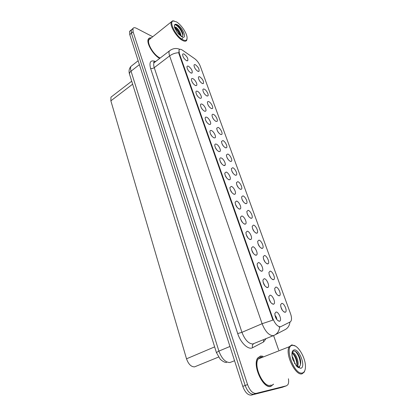 <?xml version="1.0" encoding="UTF-8"?>
<svg xmlns="http://www.w3.org/2000/svg" width="416" height="416" viewBox="0 0 416 416"><rect width="100%" height="100%" fill="white"/><g stroke="black" fill="none" stroke-linecap="round" stroke-linejoin="round"><path stroke-width="0.62" d="M275.865 287.076C278.372 286.905 281.705 294.819 279.5 295.74L279.037 295.849C276.427 294.72 274.986 292.235 274.711 288.387L275.865 287.076M276.572 294.065L274.867 290.404M270.098 271.123C272.584 271.06 275.855 278.704 273.723 279.609L273.208 279.724C270.624 278.559 269.194 276.115 268.918 272.397L270.098 271.123M270.806 277.976L269.1 274.446M264.441 255.481C266.906 255.523 270.124 262.907 268.055 263.801L267.488 263.916C264.935 262.709 263.515 260.312 263.234 256.719L264.441 255.481M265.148 262.205L263.448 258.799M258.898 240.146C261.342 240.287 264.503 247.421 262.501 248.305L261.888 248.414C259.355 247.172 257.946 244.816 257.665 241.342L258.898 240.146M259.6 246.735L257.91 243.459M253.453 225.103C255.882 225.337 258.991 232.237 257.052 233.111L256.386 233.215C253.885 231.941 252.486 229.622 252.2 226.257L253.453 225.103M254.155 231.556L252.481 228.42M248.118 210.345C250.52 210.662 253.583 217.35 251.706 218.208L250.994 218.301C248.518 216.996 247.13 214.713 246.839 211.453L248.118 210.345M248.81 216.663L247.161 213.663M242.882 195.863C245.268 196.264 248.279 202.748 246.464 203.585L245.705 203.674C243.251 202.332 241.878 200.086 241.582 196.929L242.882 195.863M243.563 202.051L241.946 199.191M237.744 181.657C240.11 182.13 243.074 188.422 241.316 189.244L240.516 189.316C238.082 187.949 236.72 185.734 236.423 182.676L237.744 181.657M238.404 187.704L236.834 184.995M232.7 167.71C235.045 168.256 237.968 174.366 236.262 175.167L235.42 175.23C233.012 173.836 231.66 171.652 231.358 168.683L232.7 167.71M233.345 173.618L231.821 171.059M227.75 154.019C230.074 154.632 232.955 160.571 231.301 161.356L230.422 161.403C228.036 159.978 226.689 157.825 226.387 154.944L227.75 154.019M228.363 159.786L226.907 157.388M222.888 140.577C225.191 141.253 228.03 147.025 226.429 147.794L225.514 147.826C223.148 146.375 221.811 144.253 221.51 141.45L222.888 140.577M223.47 146.193L222.087 143.972M218.114 127.374C220.402 128.112 223.194 133.734 221.645 134.482L220.688 134.493C218.348 133.021 217.022 130.92 216.72 128.201L218.114 127.374M218.66 132.844L217.36 130.806M213.429 114.405C215.691 115.201 218.447 120.676 216.949 121.41L215.956 121.399C213.632 119.902 212.321 117.832 212.014 115.185C212.124 114.358 212.597 114.098 213.429 114.405M213.923 119.714L212.727 117.884M208.822 101.67C211.068 102.518 213.788 107.853 212.332 108.571L211.307 108.54C209.004 107.021 207.698 104.972 207.392 102.398C207.501 101.577 207.979 101.332 208.822 101.67M209.258 106.808L208.192 105.201M204.298 89.154C206.523 90.054 209.206 95.259 207.792 95.956L206.736 95.904C204.454 94.364 203.159 92.342 202.852 89.835C202.961 89.024 203.44 88.795 204.298 89.154M204.656 94.104L203.752 92.768M199.852 76.861C202.8 79.227 203.965 81.463 203.336 83.564L202.249 83.491C199.982 81.931 198.697 79.934 198.39 77.49C198.494 76.684 198.983 76.476 199.852 76.861M200.106 81.588L199.415 80.579M195.478 64.776C198.396 67.142 199.555 69.347 198.952 71.386L197.839 71.292C195.593 69.716 194.314 67.735 194.007 65.359C194.111 64.558 194.6 64.366 195.478 64.776M195.562 69.181L195.234 68.713M281.752 303.352C284.274 303.056 287.669 311.272 285.392 312.192L284.986 312.302C282.344 311.215 280.894 308.677 280.623 304.694L281.752 303.352M282.454 310.471L280.753 306.686M270.041 295.183C272.672 294.944 276.078 303.165 273.738 304.138L273.27 304.252C270.572 303.16 269.09 300.612 268.814 296.613L270.041 295.183M270.774 302.531L268.923 298.496M264.165 278.694C266.776 278.58 270.119 286.499 267.857 287.461L267.332 287.581C264.664 286.442 263.193 283.946 262.917 280.088L264.165 278.694M264.909 285.906L263.047 282.001M258.414 262.543C260.993 262.538 264.285 270.176 262.096 271.128L261.513 271.248C258.877 270.067 257.416 267.618 257.135 263.89L258.414 262.543M259.158 269.61L257.296 265.84M252.772 246.709C255.33 246.808 258.565 254.181 256.448 255.122L255.814 255.242C253.204 254.02 251.753 251.612 251.467 248.009L252.772 246.709M253.521 253.635L251.659 250M247.244 231.187C249.782 231.384 252.959 238.514 250.916 239.434L250.224 239.554C247.64 238.295 246.204 235.924 245.913 232.445L247.244 231.187M247.993 237.978L246.142 234.473M241.821 215.966C244.338 216.258 247.463 223.153 245.487 224.063L244.743 224.172C242.19 222.877 240.765 220.548 240.469 217.178L241.821 215.966M242.57 222.622L240.734 219.258M236.506 201.042C238.997 201.422 242.076 208.099 240.162 208.988L239.372 209.087C236.839 207.761 235.43 205.468 235.128 202.202L236.506 201.042M237.245 207.558L235.435 204.334M231.291 186.404C233.761 186.862 236.792 193.336 234.936 194.21L234.104 194.293C231.598 192.936 230.194 190.674 229.892 187.512L231.291 186.404M232.019 192.78L230.24 189.701M226.174 172.042C228.623 172.578 231.608 178.859 229.814 179.712L228.935 179.785C226.455 178.396 225.061 176.166 224.754 173.103L226.174 172.042M226.892 178.277L225.15 175.349M221.156 157.95C223.579 158.558 226.522 164.658 224.786 165.49L223.865 165.547C221.406 164.128 220.022 161.933 219.716 158.959C219.84 158.054 220.324 157.716 221.156 157.95M221.853 164.044L220.158 161.268M216.232 144.123C218.634 144.794 221.53 150.722 219.851 151.538L218.889 151.575C216.45 150.129 215.082 147.966 214.77 145.08C214.895 144.18 215.379 143.858 216.232 144.123M216.908 150.072L215.27 147.456M211.396 130.546C213.777 131.284 216.632 137.051 215.004 137.842L214.001 137.868C211.588 136.391 210.231 134.254 209.919 131.451C210.038 130.562 210.532 130.26 211.396 130.546M212.04 136.354L210.475 133.905M206.648 117.224C209.009 118.019 211.822 123.63 210.246 124.405L209.206 124.405C206.82 122.907 205.468 120.796 205.156 118.071C205.27 117.187 205.769 116.906 206.648 117.224M207.262 122.876L205.774 120.609M201.989 104.135C204.324 104.993 207.1 110.458 205.577 111.212L204.5 111.192C202.129 109.668 200.793 107.583 200.476 104.936C200.59 104.057 201.094 103.792 201.989 104.135M202.556 109.637L201.167 107.557M197.408 91.286C199.727 92.196 202.467 97.521 200.985 98.259L199.878 98.218C197.532 96.668 196.201 94.609 195.884 92.03C195.998 91.166 196.508 90.917 197.408 91.286M197.922 96.621L196.659 94.754M192.915 78.666C195.213 79.622 197.912 84.822 196.482 85.535L195.338 85.472C193.008 83.902 191.688 81.864 191.376 79.357C191.485 78.499 192 78.27 192.915 78.666M193.362 83.824L192.239 82.196M188.5 66.269C191.516 68.682 192.702 70.938 192.052 73.044L190.882 72.956C188.573 71.365 187.257 69.347 186.94 66.908C187.049 66.061 187.569 65.848 188.5 66.269M188.864 71.224L187.918 69.883M184.158 54.085C187.143 56.498 188.323 58.729 187.699 60.767L186.498 60.653C184.21 59.046 182.905 57.054 182.588 54.673C182.697 53.836 183.217 53.638 184.158 54.085M184.408 58.807L183.706 57.824M276.037 312.01C278.689 311.646 282.157 320.18 279.739 321.162L279.334 321.272C276.604 320.221 275.106 317.626 274.841 313.482L276.037 312.01M276.76 319.504C276.728 317.86 276.115 316.472 274.924 315.333M218.53 357.074L194.527 366.881C191.11 366.85 188.443 364.161 186.514 358.816L110.864 100.838L110.947 97.172L112.133 96.257M280.904 326.591L280.218 326.784C277.446 326.487 275.018 323.773 272.922 318.635L179.291 53.31L179.031 49.988C179.608 48.979 180.768 49.057 182.51 50.216L194.724 58.724C197.158 60.585 199.004 63.076 200.268 66.186L290.555 313.768C291.663 316.982 291.814 319.431 291.002 321.11L290.176 321.937L280.904 326.591M154.591 62.332L153.998 61.953M262.974 356.273L260.567 356.002L257.696 358.004C252.127 365.149 263.146 389.163 270.837 386.407L273.588 384.155M280.254 326.862L279.63 327.028C279.209 331.084 277.332 333.866 274.004 335.379L272.969 335.691C268.793 335.343 265.169 331.349 262.101 323.716L272.932 320.096L178.89 53.612L179.031 49.988M279.63 327.028L279.074 326.945M132.777 29.068L131.29 29.91L131.409 33.197L245.17 385.476C247.478 391.508 250.307 394.436 253.661 394.259L284.549 386.474L253.661 394.259C250.307 394.436 247.478 391.508 245.17 385.476L131.409 33.197L131.29 29.91L132.964 28.522L133.094 31.808L247.567 384.587C249.886 390.629 252.715 393.562 256.058 393.396L286.447 385.798L287.82 384.769C288.652 383.417 288.855 381.415 288.428 378.768M151.294 37.898C149.885 37.658 148.897 38.054 148.34 39.088C145.964 42.765 153.332 55.286 159.702 58.396M152.745 36.738L136.386 28.262C134.685 27.425 133.546 27.508 132.964 28.522M278.668 350.08L273.588 335.556M131.108 30.446L129.62 31.294L129.735 34.58L242.788 386.365C245.081 392.382 247.91 395.299 251.274 395.117L282.277 387.286M262.777 356.351L260.619 356.153L257.78 358.14C252.268 365.206 263.172 388.97 270.785 386.246L273.38 384.228M262.714 357.188L260.931 357.079L258.279 358.935C253.115 365.565 263.323 387.821 270.462 385.289L271.211 385.018M295.313 346.039L291.699 344.942L289.245 346.746C284.591 353.314 295.339 376.199 302.058 373.823L304.231 372.107L304.98 370.131M292.464 345.358C283.681 345.67 294.195 375.492 302.375 372.97C304.408 372.382 305.432 370.219 305.448 366.486C305.583 357.807 298.017 345.004 292.942 345.332L292.464 345.358M297.622 367.125C298.995 367.874 299.447 367.879 298.969 367.146L295.89 365.227L297.622 367.125L300.695 368.285C306.275 367.489 299.421 348.618 294.102 349.918C292.172 350.454 291.543 352.784 292.214 356.907L292.651 359.159L296.837 366.522M298.511 366.902L299.593 366.304C300.882 364.728 301.064 362.196 300.139 358.706C299.14 355.462 297.757 353.116 295.984 351.681L294.226 350.948C292.458 351.161 291.782 353.148 292.214 356.907M292.152 356.408C293.509 358.446 294.341 360.87 294.658 363.672M292.339 352.747L292.469 352.721C295.235 352.04 299.832 362.445 297.534 366.465M292.24 353.127L293.036 353.558C294.544 354.765 295.75 356.834 296.67 359.783C297.352 362.263 297.45 364.369 296.951 366.096M297.502 353.252L300.154 359.133L300.638 361.26M294.304 354.869L296.686 360.214L297.17 362.263M295.199 351.192C298.449 354.546 300.206 359.039 300.477 364.671M292.542 353.252C295.339 356.652 296.842 360.823 297.05 365.752M149.724 39.156L149.448 39.125M151.19 37.981C149.874 37.799 148.954 38.204 148.429 39.187C146.058 42.843 153.457 55.349 159.77 58.344M150.322 38.678L148.954 39.77C146.676 43.274 153.956 55.333 159.89 57.886L160.186 58.027M174.164 20.977L172.567 20.852L171.324 21.861C169.27 25.225 176.727 37.601 182.52 40.446C184.668 41.558 186.082 41.47 186.763 40.18L187.06 38.62M176.332 21.809L173.248 20.992C168.449 21.429 176.041 36.431 182.759 39.718C185.76 41.174 187.195 40.414 187.07 37.435C186.805 32.885 180.929 24.315 176.332 21.809M178.625 34.143L181.371 36.239L182.484 36.234C183.087 35.589 183.134 34.44 182.634 32.796C181.459 29.682 179.738 27.253 177.466 25.511L176.067 24.809C174.996 24.56 174.45 25.074 174.429 26.354L174.564 27.565L177.362 32.755L181.672 36.686C187.647 40.165 183.17 27.836 177.398 24.778C175.297 23.696 174.309 24.222 174.429 26.354M174.455 26.905L176.181 27.326C178.937 29.656 180.575 32.578 181.09 36.083M174.507 27.269L175.573 27.81C177.502 29.333 179.02 31.554 180.112 34.466L180.398 35.62M176.888 25.152C179.452 27.186 181.449 30.04 182.868 33.717M174.824 27.378C177.221 29.427 179.072 32.12 180.367 35.454M175.427 24.747C178.792 26.66 181.293 30.191 182.926 35.334M182.754 38.095C182.244 38.943 181.345 39.151 180.055 38.719M174.606 27.685C176.847 29.63 178.615 32.162 179.915 35.277M280.665 326.69L280.02 326.96M179.291 53.31L178.89 53.612M272.922 318.635L272.397 318.864M214.64 346.882L186.514 358.816M132.642 84.178L110.864 100.838M265.99 338.676L263.619 341.947L252.632 347.693C248.456 350.241 240.63 342.945 237.702 333.564L150.571 68.338C151.746 68.728 152.979 68.5 154.253 67.652L241.946 332.327C244.884 339.836 248.498 343.725 252.782 343.985L273.536 335.577M150.571 68.338C148.959 61.968 150.644 59.696 155.626 61.516L155.641 61.526M155.464 61.667L154.045 62.759C153.494 63.882 153.566 65.515 154.253 67.652L169.634 55.89C168.912 53.732 168.797 52.104 169.302 51.002L170.695 49.951M178.667 52.728C175.365 52.858 172.354 53.908 169.634 55.89L262.101 323.716L241.946 332.327L237.702 333.564M275.35 334.682L284.492 329.935C287.674 328.494 289.5 325.858 289.973 322.036M133.094 31.808L129.735 34.58M247.567 384.587L242.788 386.365M256.058 393.396L251.274 395.117M286.447 385.798L281.892 387.421M263.619 341.947L263.406 339.737M252.632 347.693C252.018 345.935 252.356 344.625 253.656 343.751M132.413 65.25L130.957 66.394C130.38 67.517 130.411 69.113 131.04 71.183L218.899 351.094C221.744 358.639 225.415 362.456 229.902 362.539L234.551 360.745M229.965 346.466L218.899 351.094L216.414 352.565L129.558 74.303M138.143 60.741L130.957 66.394C129.074 68.588 128.596 71.188 129.527 74.199C129.298 73.195 129.802 72.192 131.04 71.183L139.396 64.652M277.997 295.48L279.5 295.74M272.256 279.386L273.723 279.609M266.635 263.609L268.055 263.801M261.123 248.139L262.501 248.305M255.72 232.97L257.052 233.111M250.422 218.088L251.706 218.208M245.222 203.492L246.464 203.585M240.12 189.171L241.316 189.244M235.113 175.115L236.262 175.167M230.199 161.314L231.301 161.356M225.368 147.768L226.429 147.794M220.631 134.472L221.645 134.482M215.977 121.41L216.949 121.41M211.401 108.576L212.332 108.571M206.908 95.976L207.792 95.956M202.488 83.59L203.336 83.564M198.146 71.422L198.952 71.386M283.852 311.901L285.392 312.192M272.1 303.841L273.738 304.138M266.266 287.201L267.857 287.461M260.551 270.899L262.096 271.128M254.951 254.93L256.448 255.122M249.46 239.273L250.916 239.434M244.083 223.928L245.487 224.063M238.81 208.879L240.162 208.988M233.636 194.121L234.936 194.21M228.561 179.644L229.814 179.712M223.584 165.443L224.786 165.49M218.702 151.507L219.851 151.538M213.902 137.826L215.004 137.842M209.196 124.4L210.246 124.405M204.573 111.223L205.577 111.212M200.028 98.275L200.985 98.259M195.567 85.566L196.482 85.535M191.183 73.076L192.052 73.044M186.872 60.809L187.699 60.767M278.065 320.824L279.739 321.162M224.068 165.599L225.196 164.908M131.711 81.203L110.947 97.172M155.064 61.974C153.972 61.849 153.499 62.01 153.644 62.447L154.045 62.759L169.302 51.002C172.64 48.365 176.14 47.809 179.795 49.327M226.621 362.508C224.9 362.56 222.768 361.468 220.23 359.226L216.414 352.565M129.62 31.294L131.29 29.91M258.279 358.935L289.245 346.746M299.593 366.304L299.525 366.995L298.969 367.146M292.942 345.332L292.204 344.911M296.67 359.783L296.686 360.214M300.139 358.706L300.154 359.133M148.954 39.77L171.324 21.861M173.248 20.992L172.567 20.852M180.112 34.466L180.315 35.209M182.634 32.796L182.837 33.566"/></g></svg>
